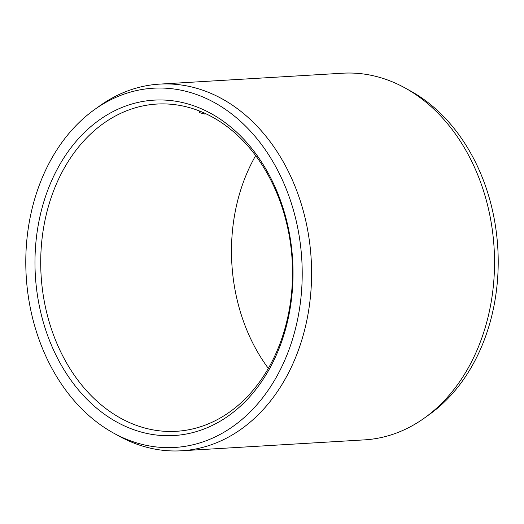 <?xml version="1.0" encoding="UTF-8"?>
<svg xmlns="http://www.w3.org/2000/svg" width="524" height="524" viewBox="0 0 524 524"><rect width="100%" height="100%" fill="white"/><g stroke="black" fill="none" stroke-linecap="round" stroke-linejoin="round"><path stroke-width="0.79" d="M208.225 427.296A167.994 128.878 86.6 0 1 42.778 320.321A167.994 128.878 86.6 0 1 119.78 108.383A167.994 128.878 -93.4 0 1 285.226 215.357A167.994 128.878 -93.4 0 1 208.225 427.296M209.764 423.268A163.914 125.747 86.6 0 1 176.365 431.304A163.914 125.747 86.6 0 1 43.571 297.298A163.914 125.747 86.6 0 1 123.468 112.097A163.914 125.747 -93.4 0 1 156.866 104.06A163.914 125.747 -93.4 0 1 289.654 238.066A163.914 125.747 -93.4 0 1 209.764 423.268M206.07 113.852L204.465 114.003L199.389 112.601L199.795 111.134M424.525 417.949A183.655 140.897 -93.4 0 0 494.112 248.166A183.655 140.897 -93.4 0 0 404.856 87.849L410.344 90.875A179.942 138.048 -93.4 0 1 497.8 247.95A179.942 138.048 -93.4 0 1 429.621 414.301L424.525 417.949A183.655 140.897 -93.4 0 1 401.81 430.872A183.655 140.897 86.6 0 1 364.39 439.878L181.461 450.784A183.655 140.897 86.6 0 1 119.145 436.151L113.656 433.125A179.942 138.048 86.6 0 1 26.2 276.05A179.942 138.048 86.6 0 1 94.379 109.699A179.942 138.048 86.6 0 1 116.636 97.038A179.942 138.048 -93.4 0 1 293.846 211.624A179.942 138.048 -93.4 0 1 211.369 438.64A179.942 138.048 86.6 0 1 113.656 433.125M94.379 109.699L99.475 106.051A183.655 140.897 86.6 0 1 122.19 93.128A183.655 140.897 -93.4 0 1 159.61 84.122A183.655 140.897 -93.4 0 1 308.394 234.267A183.655 140.897 -93.4 0 1 218.881 441.778A183.655 140.897 86.6 0 1 181.461 450.784M404.856 87.849A183.655 140.897 -93.4 0 0 342.539 73.216L159.61 84.122M268.34 368.365A163.914 125.747 86.6 0 1 255.66 155.635"/></g></svg>
